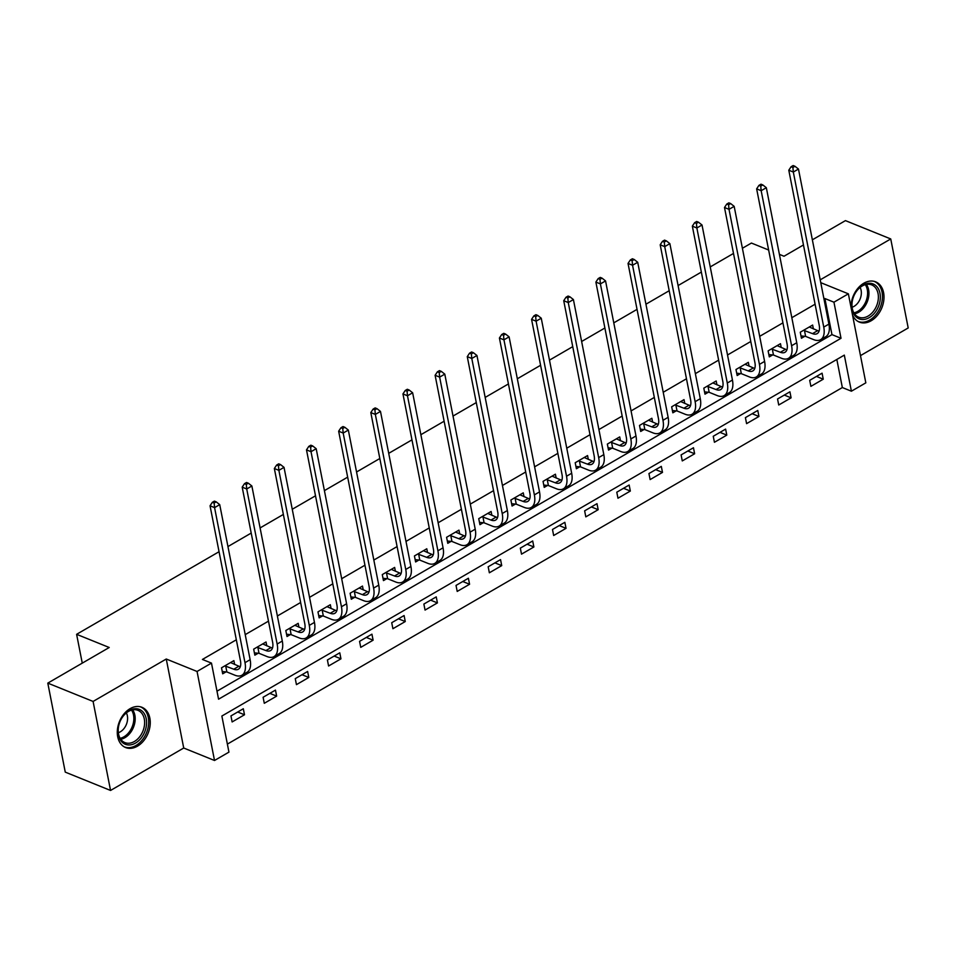 <?xml version="1.0" encoding="UTF-8"?>
<svg xmlns="http://www.w3.org/2000/svg" width="956" height="956" viewBox="0 0 956 956"><rect width="100%" height="100%" fill="white"/><g stroke="black" fill="none" stroke-linecap="round" stroke-linejoin="round"><path stroke-width="1.43" d="M137.449 746.182A21.713 15.475 112 0 0 150.092 725.532A21.713 15.475 112 0 0 141.918 707.285A21.713 15.475 112 0 0 130.088 708.659A21.713 15.475 112 0 0 117.457 729.308A21.713 15.475 112 0 0 125.618 747.556A21.713 15.475 112 0 0 137.449 746.182M852.477 314.799A21.713 15.475 112 0 0 859.372 322.112A21.713 15.475 112 0 0 871.203 320.738A21.713 15.475 112 0 0 883.834 300.088A21.713 15.475 112 0 0 875.66 281.841A21.713 15.475 112 0 0 863.842 283.215A21.713 15.475 112 0 0 851.031 307.438M228.95 752.121L214.514 760.486L197.056 671.471L211.479 663.106L218.566 699.195L841.017 338.281L833.943 302.192L848.366 293.827L865.825 382.842L851.402 391.207L844.315 355.118L221.864 716.032L228.95 752.121M183.719 748.022L166.26 659.019L93.091 701.441L47.8 683.122L65.259 772.125L110.549 790.457L183.719 748.022L214.514 760.486M860.484 355.62L908.2 327.956L890.741 238.952L820.212 279.845M227.373 744.115L842.344 387.55L851.402 391.207M93.091 701.441L110.549 790.457M812.361 239.813L845.451 220.621L890.741 238.952M47.8 683.122L109.223 647.499L76.611 634.318L82.264 663.129M76.611 634.318L219.055 551.72M227.946 546.569L251.201 533.078M260.104 527.927L283.358 514.436M292.249 509.273L315.516 495.794M324.407 490.631L347.661 477.152M356.564 471.989L379.819 458.51M388.71 453.347L411.964 439.868M420.867 434.705L444.122 421.226M453.025 416.063L476.279 402.584M485.17 397.421L508.425 383.942M517.327 378.779L540.582 365.288M549.485 360.137L572.74 346.646M581.63 341.495L604.885 328.004M613.788 322.853L637.043 309.362M645.933 304.211L669.2 290.72M678.091 285.557L701.346 272.078M710.248 266.915L733.503 253.436M742.394 248.273L751.416 243.051L768.636 250.018M842.344 387.55L836.835 359.468M822.076 373.175L809.708 380.345L810.891 386.355L823.259 379.185L822.076 373.175M789.919 391.817L777.551 398.987L778.734 404.997L791.102 397.827L789.919 391.817M757.773 410.459L745.405 417.629L746.588 423.639L758.945 416.469L757.773 410.459M725.616 429.101L713.248 436.271L714.431 442.281L726.799 435.111L725.616 429.101M693.458 447.743L681.102 454.913L682.273 460.923L694.642 453.753L693.458 447.743M661.313 466.385L648.945 473.555L650.128 479.577L662.496 472.395L661.313 466.385M629.156 485.027L616.787 492.197L617.97 498.219L630.339 491.049L629.156 485.027M596.998 503.669L584.642 510.839L585.813 516.861L598.181 509.691L596.998 503.669M564.853 522.311L552.484 529.481L553.667 535.503L566.036 528.333L564.853 522.311M532.695 540.965L520.327 548.135L521.51 554.145L533.878 546.975L532.695 540.965M500.55 559.607L488.181 566.777L489.353 572.787L501.721 565.617L500.55 559.607M468.392 578.249L456.024 585.419L457.207 591.429L469.575 584.259L468.392 578.249M436.235 596.891L423.867 604.061L425.05 610.071L437.418 602.901L436.235 596.891M404.089 615.533L391.721 622.703L392.904 628.713L405.26 621.543L404.089 615.533M371.932 634.175L359.564 641.345L360.747 647.355L373.115 640.185L371.932 634.175M339.774 652.817L327.406 659.987L328.589 665.997L340.957 658.827L339.774 652.817M307.629 671.459L295.261 678.629L296.444 684.639L308.8 677.469L307.629 671.459M275.471 690.101L263.103 697.271L264.286 703.293L276.654 696.123L275.471 690.101M243.314 708.743L230.958 715.913L232.129 721.935L244.497 714.765L243.314 708.743M216.988 691.188L831.959 334.624L824.885 298.535L823.976 299.049M815.086 304.211L791.831 317.691M782.928 322.853L759.673 336.345M750.783 341.495L727.528 354.987M718.625 360.137L695.37 373.629M686.468 378.779L663.213 392.271M654.322 397.421L631.068 410.913M622.165 416.075L598.91 429.555M590.007 434.717L566.753 448.197M557.862 453.359L534.607 466.839M525.704 472.001L502.45 485.481M493.559 490.643L470.292 504.123M461.401 509.285L438.147 522.765M429.244 527.927L405.989 541.419M397.099 546.569L373.832 560.061M364.941 565.211L341.686 578.703M332.784 583.853L309.529 597.345M300.638 602.495L277.383 615.987M268.481 621.149L245.226 634.629M236.323 639.791L202.421 659.449L211.479 663.106M813.389 328.912L812.636 325.052L800.268 332.222L801.451 338.245L804.797 336.297M781.243 347.554L780.478 343.694L768.122 350.876L769.293 356.887L772.639 354.939M749.086 366.196L748.333 362.348L735.965 369.518L737.148 375.529L740.494 373.593M716.928 384.838L716.175 380.99L703.807 388.16L704.99 394.171L708.336 392.235M684.783 403.48L684.018 399.632L671.662 406.802L672.833 412.813L676.179 410.877M652.625 422.134L651.873 418.274L639.504 425.444L640.687 431.455L644.033 429.519M620.48 440.776L619.715 436.916L607.347 444.086L608.53 450.097L611.876 448.161M588.322 459.418L587.57 455.558L575.201 462.728L576.372 468.739L579.718 466.803M556.165 478.06L555.412 474.2L543.044 481.37L544.227 487.381L547.573 485.445M524.019 496.702L523.255 492.842L510.886 500.012L512.069 506.035L515.415 504.087M491.862 515.344L491.109 511.484L478.741 518.654L479.924 524.677L483.258 522.729M459.705 533.986L458.952 530.126L446.583 537.296L447.767 543.319L451.113 541.371M427.559 552.628L426.794 548.768L414.426 555.95L415.609 561.961L418.955 560.013M395.402 571.27L394.649 567.422L382.281 574.592L383.464 580.603L386.81 578.667M363.244 589.912L362.491 586.064L350.123 593.234L351.306 599.245L354.652 597.309M331.099 608.554L330.334 604.706L317.978 611.876L319.149 617.887L322.495 615.951M298.941 627.208L298.188 623.348L285.82 630.518L287.003 636.529L290.349 634.593M266.784 645.85L266.031 641.99L253.663 649.16L254.846 655.171L258.192 653.235M234.638 664.492L233.873 660.632L221.517 667.802L222.688 673.813L226.034 671.877M166.26 659.019L197.056 671.471M824.885 298.535L833.943 302.192M820.762 282.665L848.366 293.827M779.403 254.368L784.028 256.244L803.458 244.963M831.959 334.624L841.017 338.281M816.448 376.437L823.259 379.185M784.302 395.079L791.102 397.827M752.145 413.721L758.945 416.469M719.988 432.363L726.799 435.111M687.842 451.005L694.642 453.753M655.685 469.647L662.496 472.395M623.527 488.289L630.339 491.049M591.382 506.931L598.181 509.691M559.224 525.573L566.036 528.333M527.079 544.215L533.878 546.975M494.921 562.869L501.721 565.617M462.764 581.511L469.575 584.259M430.618 600.153L437.418 602.901M398.461 618.795L405.26 621.543M366.303 637.437L373.115 640.185M334.158 656.079L340.957 658.827M302 674.721L308.8 677.469M269.843 693.363L276.654 696.123M237.697 712.005L244.497 714.765M803.614 330.286L812.516 333.632A13.922 7.206 -120.1 0 0 817.141 333.644A13.922 7.206 -120.1 0 0 819.22 325.267L788.796 170.216L791.09 166.738L792.894 167.479L794.962 166.284L793.145 165.543L791.09 166.738M809.29 327L817.667 330.645A13.922 7.206 -120.1 0 0 819.089 331.075M794.962 166.284L798.475 169.057L793.325 172.044L823.749 327.095A20.889 10.803 59.9 0 1 820.63 339.667A20.889 10.803 59.9 0 1 813.699 339.643L805.621 336.381L800.997 335.938M798.475 169.057L828.9 324.108A20.889 10.803 59.9 0 1 825.781 336.679L820.63 339.667M792.894 167.479L793.325 172.044L788.796 170.216M804.45 330.37L805.621 336.381M855.62 316.496A18.797 13.384 -68 0 1 856.361 291.365A18.797 13.384 -68 0 1 876.533 286.286A18.797 13.384 -68 0 1 875.792 311.417A18.797 13.384 -68 0 1 855.62 316.496M874.848 287.039A17.399 12.392 112 0 0 871.693 284.888A17.399 12.392 112 0 0 854.807 293.97A17.399 12.392 112 0 0 855.489 315.014A17.399 12.392 112 0 0 858.643 317.153A17.399 12.392 112 0 0 875.529 308.071A17.399 12.392 112 0 0 874.848 287.039M857.795 321.324A21.582 15.368 112 0 0 857.974 321.395A21.582 15.368 112 0 0 878.923 310.138A21.582 15.368 112 0 0 878.074 284.051A21.582 15.368 112 0 0 874.166 281.387A21.582 15.368 112 0 0 873.987 281.315L874.166 281.387M852.083 307.246A12.392 8.831 112 0 0 860.101 287.457M129.132 710.595A18.797 13.384 -68 0 1 146.232 718.769A18.797 13.384 -68 0 1 135.501 743.075A18.797 13.384 -68 0 1 118.413 734.901A18.797 13.384 -68 0 1 129.132 710.595M134.366 741.509A17.399 12.392 112 0 0 144.487 724.959A17.399 12.392 112 0 0 137.939 710.332A17.399 12.392 112 0 0 128.463 711.431A17.399 12.392 112 0 0 118.341 727.982A17.399 12.392 112 0 0 124.889 742.597A17.399 12.392 112 0 0 134.366 741.509M118.341 732.702A12.392 8.831 112 0 0 120.289 731.83A12.392 8.831 112 0 0 126.347 712.901M124.232 746.839L124.053 746.767A21.582 15.368 112 0 0 124.232 746.839A21.582 15.368 112 0 0 135.979 745.477A21.582 15.368 112 0 0 148.538 724.959A21.582 15.368 112 0 0 140.412 706.831A21.582 15.368 112 0 0 140.233 706.759L140.412 706.831M771.468 348.928L780.371 352.274A13.922 7.206 -120.1 0 0 784.984 352.286A13.922 7.206 -120.1 0 0 787.063 343.909L756.638 188.858L758.933 185.392L760.749 186.121L762.804 184.926L761 184.197L758.933 185.392M777.132 345.642L785.521 349.287A13.922 7.206 -120.1 0 0 786.943 349.717M762.804 184.926L766.33 187.711L761.167 190.698L791.592 345.737A20.889 10.803 59.9 0 1 788.485 358.309A20.889 10.803 59.9 0 1 781.542 358.285L773.476 355.023L768.851 354.58M766.33 187.711L796.742 342.75A20.889 10.803 59.9 0 1 793.635 355.321L788.485 358.309M760.749 186.121L761.167 190.698L756.638 188.858M772.293 349.012L773.476 355.023M739.311 367.57L748.213 370.916A13.922 7.206 -120.1 0 0 752.838 370.928A13.922 7.206 -120.1 0 0 754.905 362.551L724.493 207.5L726.787 204.034L728.592 204.763L730.659 203.568L728.842 202.839L726.787 204.034M744.987 364.284L753.364 367.929A13.922 7.206 -120.1 0 0 754.786 368.359M730.659 203.568L734.172 206.353L729.022 209.34L759.434 364.391A20.889 10.803 59.9 0 1 756.327 376.951A20.889 10.803 59.9 0 1 749.396 376.927L741.318 373.665L736.694 373.234M734.172 206.353L764.597 361.404A20.889 10.803 59.9 0 1 761.478 373.963L756.327 376.951M728.592 204.763L729.022 209.34L724.493 207.5M740.135 367.654L741.318 373.665M707.153 386.212L716.056 389.558A13.922 7.206 -120.1 0 0 720.681 389.582A13.922 7.206 -120.1 0 0 722.76 381.193L692.335 226.142L694.63 222.676L696.434 223.405L698.501 222.21L696.685 221.481L694.63 222.676M712.829 382.926L721.206 386.571A13.922 7.206 -120.1 0 0 722.628 387.001M698.501 222.21L702.015 224.995L696.864 227.982L727.289 383.033A20.889 10.803 59.9 0 1 724.17 395.593A20.889 10.803 59.9 0 1 717.239 395.581L709.161 392.307L704.536 391.876M702.015 224.995L732.439 380.046A20.889 10.803 59.9 0 1 729.332 392.605L724.17 395.593M696.434 223.405L696.864 227.982L692.335 226.142M707.99 386.296L709.161 392.307M675.008 404.854L683.91 408.2A13.922 7.206 -120.1 0 0 688.523 408.224A13.922 7.206 -120.1 0 0 690.602 399.835L660.19 244.796L662.472 241.318L664.289 242.047L666.344 240.852L664.54 240.123L662.472 241.318M680.684 401.568L689.061 405.213A13.922 7.206 -120.1 0 0 690.483 405.643M666.344 240.852L669.869 243.637L664.719 246.624L695.132 401.675A20.889 10.803 59.9 0 1 692.025 414.247A20.889 10.803 59.9 0 1 685.082 414.223L677.015 410.949L672.391 410.518M669.869 243.637L700.282 398.688A20.889 10.803 59.9 0 1 697.175 411.259L692.025 414.247M664.289 242.047L664.719 246.624L660.19 244.796M675.832 404.938L677.015 410.949M642.85 423.508L651.753 426.842A13.922 7.206 -120.1 0 0 656.378 426.866A13.922 7.206 -120.1 0 0 658.445 418.477L628.032 263.438L630.327 259.96L632.131 260.689L634.198 259.494L632.382 258.765L630.327 259.96M648.527 420.21L656.903 423.855A13.922 7.206 -120.1 0 0 658.326 424.297M634.198 259.494L637.712 262.279L632.561 265.266L662.974 420.317A20.889 10.803 59.9 0 1 659.867 432.889A20.889 10.803 59.9 0 1 652.936 432.865L644.858 429.591L640.233 429.16M637.712 262.279L668.136 417.33A20.889 10.803 59.9 0 1 665.018 429.901L659.867 432.889M632.131 260.689L632.561 265.266L628.032 263.438M643.675 423.58L644.858 429.591M610.693 442.15L619.596 445.484A13.922 7.206 -120.1 0 0 624.22 445.508A13.922 7.206 -120.1 0 0 626.3 437.131L595.875 282.08L598.169 278.602L599.986 279.331L602.041 278.136L600.225 277.407L598.169 278.602M616.369 438.852L624.746 442.497A13.922 7.206 -120.1 0 0 626.18 442.939M602.041 278.136L605.554 280.921L600.404 283.908L630.829 438.959A20.889 10.803 59.9 0 1 627.71 451.531A20.889 10.803 59.9 0 1 620.779 451.507L612.7 448.233L608.076 447.802M605.554 280.921L635.979 435.972A20.889 10.803 59.9 0 1 632.872 448.543L627.71 451.531M599.986 279.331L600.404 283.908L595.875 282.08M611.529 442.222L612.7 448.233M578.547 460.792L587.45 464.138A13.922 7.206 -120.1 0 0 592.075 464.15A13.922 7.206 -120.1 0 0 594.142 455.773L563.729 300.722L566.012 297.244L567.828 297.973L569.884 296.778L568.079 296.049L566.012 297.244M584.224 457.494L592.601 461.151A13.922 7.206 -120.1 0 0 594.023 461.581M569.884 296.778L573.409 299.563L568.258 302.55L598.671 457.601A20.889 10.803 59.9 0 1 595.564 470.173A20.889 10.803 59.9 0 1 588.621 470.149L580.555 466.887L575.93 466.444M573.409 299.563L603.822 454.614A20.889 10.803 59.9 0 1 600.715 467.185L595.564 470.173M567.828 297.973L568.258 302.55L563.729 300.722M579.372 460.864L580.555 466.887M546.39 479.434L555.293 482.78A13.922 7.206 -120.1 0 0 559.917 482.792A13.922 7.206 -120.1 0 0 561.997 474.415L531.572 319.364L533.866 315.886L535.671 316.615L537.738 315.42L535.922 314.691L533.866 315.886M552.066 476.136L560.443 479.793A13.922 7.206 -120.1 0 0 561.865 480.223M537.738 315.42L541.251 318.205L536.101 321.192L566.526 476.243A20.889 10.803 59.9 0 1 563.407 488.815A20.889 10.803 59.9 0 1 556.476 488.791L548.397 485.529L543.773 485.086M541.251 318.205L571.676 473.256A20.889 10.803 59.9 0 1 568.557 485.827L563.407 488.815M535.671 316.615L536.101 321.192L531.572 319.364M547.214 479.506L548.397 485.529M514.232 498.076L523.135 501.422A13.922 7.206 -120.1 0 0 527.76 501.434A13.922 7.206 -120.1 0 0 529.839 493.057L499.414 338.006L501.709 334.528L503.525 335.269L505.581 334.074L503.776 333.333L501.709 334.528M519.909 494.79L528.298 498.435A13.922 7.206 -120.1 0 0 529.72 498.865M505.581 334.074L509.106 336.847L503.943 339.834L534.368 494.885A20.889 10.803 59.9 0 1 531.249 507.457A20.889 10.803 59.9 0 1 524.318 507.433L516.252 504.171L511.615 503.728M509.106 336.847L539.519 491.898A20.889 10.803 59.9 0 1 536.412 504.469L531.249 507.457M503.525 335.269L503.943 339.834L499.414 338.006M515.069 498.148L516.252 504.171M482.087 516.718L490.99 520.064A13.922 7.206 -120.1 0 0 495.614 520.076A13.922 7.206 -120.1 0 0 497.682 511.699L467.269 356.648L469.551 353.17L471.368 353.911L473.423 352.716L471.619 351.975L469.551 353.17M487.763 513.432L496.14 517.077A13.922 7.206 -120.1 0 0 497.562 517.507M473.423 352.716L476.948 355.489L471.798 358.476L502.211 513.527A20.889 10.803 59.9 0 1 499.104 526.099A20.889 10.803 59.9 0 1 492.161 526.075L484.095 522.812L479.47 522.37M476.948 355.489L507.361 510.54A20.889 10.803 59.9 0 1 504.254 523.111L499.104 526.099M471.368 353.911L471.798 358.476L467.269 356.648M482.911 516.802L484.095 522.812M449.929 535.36L458.832 538.706A13.922 7.206 -120.1 0 0 463.457 538.718A13.922 7.206 -120.1 0 0 465.536 530.341L435.111 375.29L437.406 371.812L439.21 372.553L441.278 371.358L439.461 370.617L437.406 371.812M455.606 532.074L463.983 535.719A13.922 7.206 -120.1 0 0 465.405 536.149M441.278 371.358L444.791 374.131L439.64 377.118L470.065 532.169A20.889 10.803 59.9 0 1 466.946 544.741A20.889 10.803 59.9 0 1 460.015 544.717L451.937 541.455L447.312 541.012M444.791 374.131L475.216 529.182A20.889 10.803 59.9 0 1 472.097 541.753L466.946 544.741M439.21 372.553L439.64 377.118L435.111 375.29M450.766 535.444L451.937 541.455M417.772 554.002L426.675 557.348A13.922 7.206 -120.1 0 0 431.299 557.36A13.922 7.206 -120.1 0 0 433.379 548.983L402.954 393.932L405.248 390.466L407.065 391.195L409.12 390L407.316 389.271L405.248 390.466M423.448 550.716L431.837 554.361A13.922 7.206 -120.1 0 0 433.259 554.791M409.12 390L412.645 392.785L407.483 395.772L437.908 550.811A20.889 10.803 59.9 0 1 434.801 563.383A20.889 10.803 59.9 0 1 427.858 563.359L419.792 560.096L415.155 559.654M412.645 392.785L443.058 547.824A20.889 10.803 59.9 0 1 439.951 560.395L434.801 563.383M407.065 391.195L407.483 395.772L402.954 393.932M418.609 554.086L419.792 560.096M385.627 572.644L394.529 575.99A13.922 7.206 -120.1 0 0 399.154 576.002A13.922 7.206 -120.1 0 0 401.221 567.625L370.809 412.574L373.091 409.108L374.907 409.837L376.975 408.642L375.158 407.913L373.091 409.108M391.303 569.358L399.68 573.003A13.922 7.206 -120.1 0 0 401.102 573.433M376.975 408.642L380.488 411.427L375.338 414.414L405.75 569.465A20.889 10.803 59.9 0 1 402.643 582.025A20.889 10.803 59.9 0 1 395.712 582.001L387.634 578.739L383.009 578.308M380.488 411.427L410.913 566.466A20.889 10.803 59.9 0 1 407.794 579.037L402.643 582.025M374.907 409.837L375.338 414.414L370.809 412.574M386.451 572.728L387.634 578.739M353.469 591.286L362.372 594.632A13.922 7.206 -120.1 0 0 366.996 594.644A13.922 7.206 -120.1 0 0 369.076 586.267L338.651 431.216L340.945 427.75L342.75 428.479L344.817 427.284L343.001 426.555L340.945 427.75M359.145 588L367.522 591.645A13.922 7.206 -120.1 0 0 368.944 592.075M344.817 427.284L348.331 430.069L343.18 433.056L373.605 588.107A20.889 10.803 59.9 0 1 370.486 600.667A20.889 10.803 59.9 0 1 363.555 600.655L355.477 597.38L350.852 596.95M348.331 430.069L378.755 585.12A20.889 10.803 59.9 0 1 375.636 597.679L370.486 600.667M342.75 428.479L343.18 433.056L338.651 431.216M354.306 591.37L355.477 597.38M321.324 609.928L330.226 613.274A13.922 7.206 -120.1 0 0 334.839 613.298A13.922 7.206 -120.1 0 0 336.918 604.909L306.494 449.87L308.788 446.392L310.604 447.121L312.66 445.926L310.855 445.197L308.788 446.392M326.988 606.642L335.377 610.287A13.922 7.206 -120.1 0 0 336.799 610.717M312.66 445.926L316.185 448.711L311.023 451.698L341.447 606.749A20.889 10.803 59.9 0 1 338.34 619.321A20.889 10.803 59.9 0 1 331.397 619.297L323.331 616.023L318.707 615.592M316.185 448.711L346.598 603.762A20.889 10.803 59.9 0 1 343.491 616.321L338.34 619.321M310.604 447.121L311.023 451.698L306.494 449.87M322.148 610.012L323.331 616.023M289.166 628.582L298.069 631.916A13.922 7.206 -120.1 0 0 302.694 631.94A13.922 7.206 -120.1 0 0 304.761 623.551L274.348 468.512L276.643 465.034L278.447 465.763L280.514 464.568L278.698 463.839L276.643 465.034M294.842 625.284L303.219 628.928A13.922 7.206 -120.1 0 0 304.641 629.371M280.514 464.568L284.028 467.353L278.877 470.34L309.29 625.391A20.889 10.803 59.9 0 1 306.183 637.963A20.889 10.803 59.9 0 1 299.252 637.939L291.174 634.665L286.549 634.234M284.028 467.353L314.452 622.404A20.889 10.803 59.9 0 1 311.333 634.975L306.183 637.963M278.447 465.763L278.877 470.34L274.348 468.512M289.991 628.654L291.174 634.665M257.009 647.224L265.911 650.558A13.922 7.206 -120.1 0 0 270.536 650.582A13.922 7.206 -120.1 0 0 272.615 642.205L242.191 487.154L244.485 483.676L246.29 484.405L248.357 483.21L246.54 482.481L244.485 483.676M262.685 643.926L271.062 647.571A13.922 7.206 -120.1 0 0 272.484 648.013M248.357 483.21L251.87 485.995L246.72 488.982L277.144 644.033A20.889 10.803 59.9 0 1 274.025 656.605A20.889 10.803 59.9 0 1 267.094 656.581L259.016 653.307L254.392 652.876M251.87 485.995L282.295 641.046A20.889 10.803 59.9 0 1 279.188 653.617L274.025 656.605M246.29 484.405L246.72 488.982L242.191 487.154M257.845 647.296L259.016 653.307M224.863 665.866L233.766 669.212A13.922 7.206 -120.1 0 0 238.379 669.224A13.922 7.206 -120.1 0 0 240.458 660.847L210.045 505.796L212.328 502.318L214.144 503.047L216.199 501.852L214.395 501.123L212.328 502.318M230.539 662.568L238.916 666.224A13.922 7.206 -120.1 0 0 240.338 666.655M216.199 501.852L219.725 504.637L214.574 507.624L244.987 662.675A20.889 10.803 59.9 0 1 241.88 675.247A20.889 10.803 59.9 0 1 234.937 675.223L226.871 671.96L222.246 671.518M219.725 504.637L250.137 659.688A20.889 10.803 59.9 0 1 247.03 672.259L241.88 675.247M214.144 503.047L214.574 507.624L210.045 505.796M225.688 665.938L226.871 671.96M817.667 330.645L812.516 333.632M828.9 324.108L823.749 327.095M866.399 284.41A17.399 12.392 -68 0 1 867.223 301.857A17.399 12.392 -68 0 1 854.497 313.819M853.875 312.875A16.838 11.986 112 0 0 865.945 301.343A16.838 11.986 112 0 0 865.288 284.661M132.645 709.854A17.399 12.392 -68 0 1 124.925 737.685A17.399 12.392 -68 0 1 120.743 739.275M120.133 738.319A16.838 11.986 112 0 0 123.933 736.825A16.838 11.986 112 0 0 131.534 710.105M785.521 349.287L780.371 352.274M796.742 342.75L791.592 345.737M753.364 367.929L748.213 370.916M764.597 361.404L759.434 364.391M721.206 386.571L716.056 389.558M732.439 380.046L727.289 383.033M689.061 405.213L683.91 408.2M700.282 398.688L695.132 401.675M656.903 423.855L651.753 426.842M668.136 417.33L662.974 420.317M624.746 442.497L619.596 445.484M635.979 435.972L630.829 438.959M592.601 461.151L587.45 464.138M603.822 454.614L598.671 457.601M560.443 479.793L555.293 482.78M571.676 473.256L566.526 476.243M528.298 498.435L523.135 501.422M539.519 491.898L534.368 494.885M496.14 517.077L490.99 520.064M507.361 510.54L502.211 513.527M463.983 535.719L458.832 538.706M475.216 529.182L470.065 532.169M431.837 554.361L426.675 557.348M443.058 547.824L437.908 550.811M399.68 573.003L394.529 575.99M410.913 566.466L405.75 569.465M367.522 591.645L362.372 594.632M378.755 585.12L373.605 588.107M335.377 610.287L330.226 613.274M346.598 603.762L341.447 606.749M303.219 628.928L298.069 631.916M314.452 622.404L309.29 625.391M271.062 647.571L265.911 650.558M282.295 641.046L277.144 644.033M238.916 666.224L233.766 669.212M250.137 659.688L244.987 662.675"/></g></svg>
